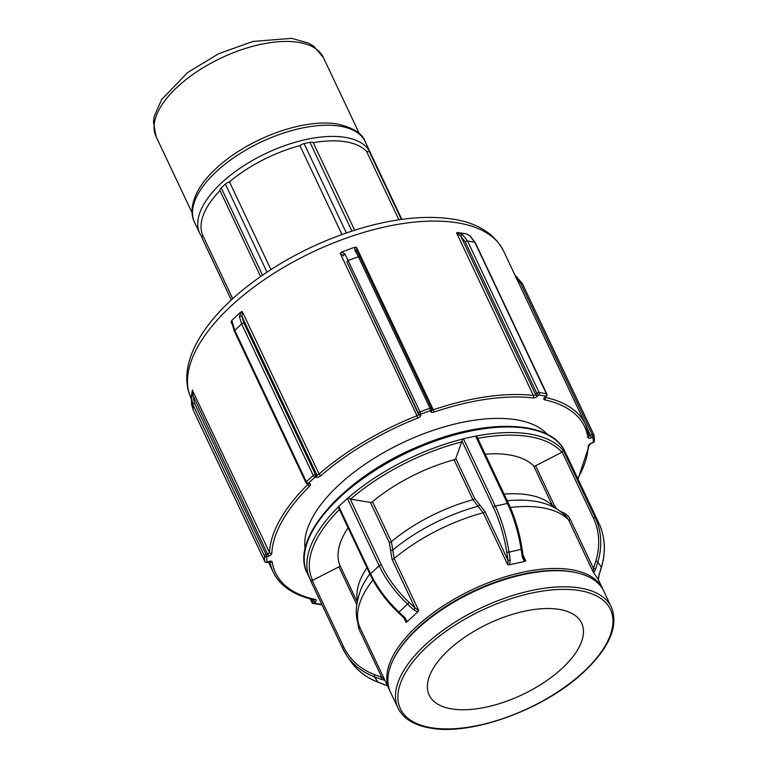 <?xml version="1.0" encoding="UTF-8"?>
<svg xmlns="http://www.w3.org/2000/svg" width="767" height="767" viewBox="0 0 767 767"><rect width="100%" height="100%" fill="white"/><g stroke="black" fill="none" stroke-linecap="round" stroke-linejoin="round"><path stroke-width="1.15" d="M567.053 455.866A1.687 0.786 154.7 0 0 567.024 455.809A1.687 0.786 154.7 0 0 567.005 455.761L563.448 450.497A1.687 0.786 154.7 0 0 563.064 450.277A142.47 66.508 154.7 0 0 476.269 436.03A1.687 0.786 154.7 0 0 475.598 436.078L463.45 438.772A1.687 0.786 154.7 0 0 462.693 439.05A142.47 66.508 154.7 0 0 347.997 497.994A1.687 0.786 154.7 0 0 347.355 498.445L338.765 506.412A1.687 0.786 154.7 0 0 338.391 506.901A142.47 66.508 154.7 0 0 309.954 579.018A142.47 66.508 154.7 0 0 310.491 580.092A1.687 0.786 154.7 0 0 310.501 580.446A1.687 0.786 154.7 0 0 310.53 580.494L342.312 647.731M310.501 580.446L342.331 647.779L346.511 655.133A71.235 62.836 -34 0 1 342.36 647.827A1.687 0.786 -25.3 0 1 342.331 647.779A1.687 0.786 -25.3 0 1 343.405 646.399L312.265 580.514L310.52 580.14L307.318 573.428A142.47 66.508 -25.3 0 1 407.699 452.415A142.47 66.508 -25.3 0 1 564.924 451.658L566.554 455.109M387.479 685.765L378.006 682.103A71.235 62.836 146 0 1 350.059 660.397L346.511 655.133A71.235 62.836 -34 0 0 374.449 676.839L381.477 679.447A1.687 0.671 -69.6 0 1 381.774 677.328L374.747 674.72A69.548 61.35 146 0 1 343.405 646.399M603.245 590.044A118.003 55.09 154.7 0 0 602.747 588.912A118.003 55.09 154.7 0 0 472.52 589.535A118.003 55.09 154.7 0 0 389.377 689.773L384.372 679.159L381.774 677.328L358.688 628.499A1.687 0.786 154.7 0 0 359.771 627.128L359.618 626.773C354.728 617.617 355.169 605.077 360.941 589.142A113.784 53.124 -25.3 0 1 369.847 573.898M312.265 580.514L338.889 566.871A1.687 0.786 154.7 0 0 339.982 565.5A109.576 51.159 154.7 0 1 348.074 527.84M347.997 497.994L350.548 499.164L370.403 502.423A1.687 0.786 154.7 0 0 372.513 501.704A109.576 51.159 154.7 0 1 454.054 459.788A1.687 0.786 154.7 0 0 455.799 458.532L462.693 439.05M347.355 498.445L379.186 565.778A71.235 35.292 47.2 0 0 407.689 604.223L413.576 609.813L415.11 608.087L409.214 602.507A69.548 34.457 -132.8 0 1 381.391 564.972L350.241 499.077M413.576 609.813L417.756 611.913L418.734 610.561L415.11 608.087L392.023 559.258A1.687 0.786 154.7 0 0 394.142 558.529L391.391 541.636L372.513 501.704M417.756 611.913L407.181 621.711L406.031 622.344L405.676 620.119M407.181 621.711L404.986 617.771L404.286 618.269L398.389 612.689L409.214 602.507M339.503 509.029L338.391 506.901M370.403 502.423L389.281 542.355L390.518 549.968A1.687 1.409 -162.8 0 0 392.79 550.064A113.784 53.124 -25.3 0 1 478.023 506.258L483.181 512.768L507.773 564.8L509.489 564.761L510.218 560.14L508.013 560.341L507.773 564.8M476.269 436.03L477.429 438.139M475.598 436.078L507.428 503.42A71.235 27.545 77.5 0 1 521.129 549.469L522.365 557.446L523.343 557.053L523.851 558.76L523.247 557.158M522.365 557.446L524.427 561.454L525.731 560.821L523.851 558.76M524.427 561.454L509.489 564.761M510.218 560.14L508.991 552.163L506.786 552.365L508.013 560.341L484.926 511.503L479.289 504.331A1.687 1.476 -62.4 0 1 478.023 506.258L472.932 499.729A109.576 51.159 154.7 0 0 391.391 541.636A1.687 0.786 154.7 0 1 389.281 542.355M567.005 455.761L598.826 523.104A71.235 62.836 146 0 1 601.338 567.312L599.046 574.713A1.687 0.537 17.2 0 1 599.104 574.934A1.687 0.537 17.2 0 1 598.931 575.087M598.365 579.66L593.112 571.875L593.495 568.51L570.408 519.671A1.687 0.786 -25.3 0 1 568.52 519.834L593.112 571.875M593.84 572.834L595.499 569.44A1.687 0.537 -162.8 0 0 593.495 568.51L595.796 561.108A1.687 0.537 -162.8 0 1 597.79 562.048L601.338 567.312A1.687 0.537 17.2 0 1 601.395 567.532A1.687 0.537 17.2 0 1 601.223 567.685M485.195 454.169A109.576 51.159 154.7 0 1 533.698 465.933A1.687 0.786 154.7 0 0 535.596 465.761L561.837 452.271L563.064 450.277M570.408 519.671C568.596 515.99 565.672 513.43 561.645 511.992A1.687 0.662 -71.2 0 1 561.521 512.231M507.217 500.755A113.784 53.124 -25.3 0 1 543.036 503.066C552.135 505.626 559.824 510.045 566.104 516.344L568.52 519.834A118.003 55.09 -25.3 0 0 510.304 507.457M556.794 508.981L554.474 505.702A1.687 0.786 -25.3 0 1 552.585 505.875L553.189 507.006M389.377 689.773A118.003 55.09 154.7 0 0 389.933 690.875M611.404 607.234L603.802 591.136A118.003 55.09 154.7 0 0 575.288 572.45A118.003 55.09 154.7 0 0 394.075 658.105A118.003 55.09 154.7 0 0 390.432 691.997L398.035 708.094C403.327 718.689 414.122 725.352 430.421 728.075C472.041 735.994 545.768 708.737 584.569 671.298C609.765 647.156 618.71 625.795 611.404 607.234A118.003 55.09 154.7 0 0 481.177 607.857A118.003 55.09 154.7 0 0 398.035 708.094M451.715 708.909A84.284 39.347 154.7 0 0 543.822 682.611A84.284 39.347 154.7 0 0 581.626 623.12A84.284 39.347 154.7 0 0 488.608 623.571A84.284 39.347 154.7 0 0 429.213 695.17A84.284 39.347 154.7 0 0 451.715 708.909M320.443 604.655A1.783 1.275 -82.4 0 0 321.354 604.319A1.783 0.882 47.2 0 0 321.766 604.281A1.783 1.783 0 0 1 320.443 604.655L313.157 603.466A1.783 1.333 101.1 0 0 314.173 603.14L315.4 601.999A3.557 1.659 154.7 0 0 315.4 599.526A170.964 79.816 -25.3 0 1 272.227 561.981A3.557 1.659 154.7 0 0 268.853 561.511L267.012 562.412L268.853 561.511M313.962 599.756A1.783 0.834 -25.3 0 1 313.53 600.379L312.303 601.52A1.783 0.882 47.2 0 0 314.173 603.14A176.305 82.309 -25.3 0 0 321.354 604.319L321.651 604.041M191.242 397.143L191.271 396.299A1.783 0.882 3.3 0 1 193.006 395.513L192.67 389.981L191.271 396.318A1.783 0.882 3.3 0 1 191.271 396.299L191.606 404.439L193.159 409.914L264.749 561.367A1.783 1.553 -6.2 0 0 267.069 562.163A176.305 82.309 -25.3 0 1 266.811 556.871A1.783 1.534 -179.6 0 1 264.49 556.027A178.088 83.143 154.7 0 0 264.749 561.367A1.783 0.834 154.7 0 0 264.788 561.502A1.783 0.834 154.7 0 0 264.951 561.684M308.229 483.891A1.783 0.834 -25.3 0 1 307.864 484.437A172.748 80.65 154.7 0 0 269.485 552.47A1.783 0.834 -25.3 0 1 267.875 553.908L266.091 554.56L266.811 556.871L268.594 556.219A3.557 1.659 154.7 0 0 271.806 553.333A170.964 79.816 -25.3 0 1 309.791 486.01A3.557 1.659 154.7 0 0 309.552 483.622L308.257 483.411A1.783 1.304 99.3 0 1 307.299 483.737L308.593 483.958A1.783 1.304 -80.7 0 0 309.552 483.622M420.786 414.18A1.783 1.544 177.2 0 1 418.466 413.365L418.514 414.314A1.783 1.544 -2.8 0 0 420.834 415.139L420.786 414.18A176.305 82.309 -25.3 0 1 430.671 410.546L430.009 408.226A178.088 83.143 154.7 0 0 420.019 411.889L420.786 414.18M538.731 395.034A1.783 0.882 -132.8 0 1 536.862 393.413L535.634 394.554A1.783 0.882 47.2 0 0 537.504 396.175L538.731 395.034A176.305 82.309 -25.3 0 1 545.912 396.213A1.783 1.333 -78.9 0 0 546.401 393.739A178.088 83.143 154.7 0 0 539.153 392.551A1.783 1.275 97.6 0 1 538.731 395.034M430.718 411.505A1.783 1.544 177.2 0 0 431.821 409.99L431.783 409.041A1.783 1.783 0 0 0 431.61 408.37A1.783 0.834 154.7 0 1 431.648 408.523A1.783 1.544 177.2 0 1 430.671 410.546L430.718 411.505A3.557 1.659 154.7 0 0 433.93 412.119A170.964 79.816 -25.3 0 1 532.969 397.9A3.557 1.659 154.7 0 0 537.504 396.175M593.006 437.19L592.287 434.879L590.504 435.531L591.223 437.842L593.006 437.19A176.305 82.309 -25.3 0 1 593.265 442.482A1.783 1.534 0.4 0 0 594.377 441.073L594.109 435.57A1.783 1.553 173.8 0 1 593.006 437.19M544.675 397.354A1.783 0.882 -132.8 0 0 545.222 397.229L546.449 396.098A1.783 0.882 -132.8 0 1 545.912 396.213L544.675 397.354A3.557 1.659 154.7 0 0 544.685 399.818A170.964 79.816 -25.3 0 1 587.848 437.372A3.557 1.659 154.7 0 0 591.223 437.842M593.869 434.889L522.385 283.665A1.783 0.834 154.7 0 0 522.356 283.541A1.783 0.834 154.7 0 0 522.346 283.541L593.946 435.004A1.783 0.834 154.7 0 1 593.984 435.129A1.783 1.553 173.8 0 1 594.109 435.57A1.783 1.783 0 0 0 593.946 435.004A1.783 0.834 154.7 0 0 592.287 434.879L520.697 283.416L515.635 277.136M591.482 443.134L593.265 442.482L591.482 443.134A3.557 1.659 154.7 0 0 588.279 446.02A170.964 79.816 -25.3 0 1 577.772 478.55M546.842 394.027A1.783 0.834 154.7 0 0 546.401 393.739L474.811 242.286A1.783 0.834 -25.3 0 1 475.252 242.564L546.842 394.027A1.783 1.783 0 0 1 546.449 396.098M467.055 234.098L469.912 235.987L474.811 242.286A178.088 83.143 -25.3 0 0 467.563 241.087L539.153 392.551A1.783 0.834 154.7 0 0 536.862 393.413L465.262 241.95A1.783 0.834 154.7 0 1 467.563 241.087L462.664 234.798L457.487 232.526A172.748 80.65 -25.3 0 1 467.055 234.098L468.397 234.865M311.153 599.094L312.303 601.52A1.783 0.834 154.7 0 0 311.891 602.478A1.783 1.783 0 0 0 313.157 603.466M547.456 434.448A135.347 63.191 154.7 0 0 403.039 442.549A135.347 63.191 154.7 0 0 305.113 548.999M192.392 390.307L269.485 552.47A1.783 1.524 2.5 0 0 271.806 553.333M192.412 390.106L191.271 396.299L192.891 404.564A1.783 0.834 -25.3 0 1 194.502 403.106L193.006 395.513L268.594 556.219M191.606 404.439L193.188 410.038A1.783 0.834 154.7 0 0 193.198 410.038A1.783 0.834 154.7 0 0 193.274 410.153M462.664 234.798A1.783 1.131 127.8 0 0 460.756 236.159L456.557 232.928L457.487 232.526M240.905 311.996L239.477 316.685L241.634 323.981A178.088 83.143 -25.3 0 0 234.76 330.356A1.783 0.834 154.7 0 0 234.376 331.277L305.975 482.74A1.783 0.834 154.7 0 1 306.359 481.82A1.783 0.92 46.1 0 0 308.257 483.411A176.305 82.309 -25.3 0 1 315.064 477.103A1.783 0.844 -131.8 0 1 313.233 475.444A178.088 83.143 154.7 0 0 306.359 481.82L234.76 330.356L232.612 323.051A1.783 1.304 175.1 0 0 232.238 323.952L232.065 322.428L231.059 321.948L231.826 320.405A172.748 80.65 -25.3 0 1 240.905 311.996L242.286 311.546L241.95 316.445L316.819 474.831A1.783 1.304 99.3 0 1 316.359 477.314A3.557 1.659 154.7 0 0 320.903 475.703A170.964 79.816 -25.3 0 1 417.785 418.044A3.557 1.659 154.7 0 0 420.834 415.139M354.69 247.29L354.891 250.272L358.41 256.763A178.088 83.143 -25.3 0 0 348.419 260.435A1.783 0.834 154.7 0 0 346.866 261.902L418.466 413.365A1.783 0.834 154.7 0 1 420.019 411.889L344.91 253.935A1.783 1.409 147.2 0 0 343.635 255.919L340.184 253.283L341.488 252.132A172.748 80.65 -25.3 0 1 354.67 247.29L356.492 247.29L356.674 250.723A1.783 1.409 -32.8 0 1 356.703 250.771M239.477 316.685A1.783 1.304 -4.9 0 1 241.95 316.445L243.935 323.166A1.783 0.834 -25.3 0 0 241.634 323.981L313.233 475.444A1.783 0.834 154.7 0 1 315.525 474.62A1.783 1.304 99.3 0 1 315.064 477.103L316.359 477.314M232.612 323.051L231.826 320.405M354.891 250.272A1.783 1.409 -32.8 0 1 356.674 250.723L360.011 256.907A1.783 0.834 -25.3 0 1 360.02 256.907A1.783 0.834 -25.3 0 1 360.049 257.06L431.514 408.236M344.91 253.935L341.488 252.132M516.881 276.849A1.783 0.623 128.3 0 0 516.785 276.628A1.783 0.623 128.3 0 0 515.836 276.964M371.333 154.809A5.561 2.598 154.7 0 0 371.295 154.723A5.561 2.598 154.7 0 0 371.257 154.637A94.37 44.055 154.7 0 0 369.55 152.106A5.561 2.598 154.7 0 0 366.597 151.435A92.519 43.192 154.7 0 0 313.252 142.681A5.561 2.598 154.7 0 0 309.964 142.326A94.37 44.055 154.7 0 0 304.125 143.621A5.561 2.598 154.7 0 0 299.926 145.634A92.519 43.192 154.7 0 0 229.448 181.865A5.561 2.598 154.7 0 0 225.393 184.09A94.37 44.055 154.7 0 0 221.26 187.915A5.561 2.598 154.7 0 0 220.014 190.609A92.519 43.192 154.7 0 0 202.871 235.584A5.561 2.598 154.7 0 0 202.066 238.077A5.561 2.598 154.7 0 0 202.114 238.163L231.327 299.964M202.871 235.584L232.708 298.699M229.448 181.865L270.904 269.562M260.607 276.484L220.014 190.609M313.252 142.681L354.632 230.205M341.938 234.501L299.926 145.634M398.907 219.784L366.597 151.435M337.212 123.976A92.519 43.192 154.7 0 0 335.006 123.65A92.519 43.192 154.7 0 0 199.794 187.56C189.967 203.763 191.012 215.68 194.521 222.248A94.37 44.055 -25.3 0 1 236.84 155.643A94.37 44.055 -25.3 0 1 339.963 126.191A94.37 44.055 -25.3 0 1 365.15 141.588L370.432 152.758A94.37 44.055 154.7 0 0 266.293 153.256A94.37 44.055 154.7 0 0 199.794 233.417L201.989 237.166M575.288 572.45L573.841 572.153A116.613 54.438 154.7 0 0 394.765 656.801L394.075 658.105M387.517 685.842L378.15 682.227A1.687 0.671 110.4 0 1 378.006 682.103L374.449 676.839A1.687 0.671 -69.6 0 1 374.747 674.72M381.477 679.447L384.871 680.243M384.372 679.159L359.771 627.128A118.003 55.09 -25.3 0 1 372.925 579.996M350.059 660.397C356.943 670.483 366.31 677.76 378.15 682.227A1.687 0.671 110.4 0 0 378.352 682.237M357.086 601.683L339.982 565.5M338.889 566.871L356.655 604.434M357.384 620.11L358.688 628.499M404.986 617.771L399.089 612.191A71.235 35.292 -132.8 0 1 370.595 573.745L379.186 565.778A1.687 0.786 -25.3 0 1 381.391 564.972M418.734 610.561L394.142 558.529A118.003 55.09 -25.3 0 1 483.181 512.768A1.687 0.786 -25.3 0 0 484.926 511.503M398.389 612.689C386.165 600.992 376.77 588.308 370.202 574.646A1.687 0.786 154.7 0 1 370.595 573.745L338.765 506.412M390.518 549.968L392.023 559.258M403.96 617.962L406.031 622.344M312.648 580.36A140.62 65.646 -25.3 0 1 339.407 509.509M508.588 503.651C514.973 517.351 519.48 532.49 522.106 549.076L508.991 552.163A71.235 27.545 -102.5 0 0 495.281 506.115L507.428 503.42A1.687 0.786 -25.3 0 1 508.588 503.651L477.304 437.478M525.731 560.821L523.046 555.126M462.252 441.504L493.402 507.399A1.687 0.786 154.7 0 1 495.281 506.115L463.45 438.772M493.402 507.399A69.548 26.893 77.5 0 1 506.786 552.365M479.289 504.331L474.677 498.473A1.687 0.786 -25.3 0 1 472.932 499.729L454.054 459.788M474.677 498.473L455.799 458.532M350.548 499.164A140.62 65.646 -25.3 0 1 462.175 441.782M595.499 569.44L597.79 562.048A71.235 62.836 -34 0 0 595.278 517.83L598.826 523.104A1.687 0.786 -25.3 0 1 598.854 523.152A1.687 0.786 -25.3 0 1 598.874 523.199M599.046 574.713L598.212 579.325M562.192 452.051L593.342 517.946A1.687 0.786 154.7 0 1 595.278 517.83L563.448 450.497M593.342 517.946A69.548 61.35 146 0 1 595.796 561.108M561.645 511.992L560.782 511.666M554.474 505.702L535.596 465.761M533.698 465.933L552.585 505.875A109.576 51.159 154.7 0 0 504.072 494.111M477.716 438.35A140.62 65.646 -25.3 0 1 561.837 452.271M366.952 567.772A109.576 51.159 154.7 0 0 357.345 600.36M431.418 727.73A116.153 54.227 -25.3 0 1 474.85 613.763A116.153 54.227 -25.3 0 1 609.995 635.939A116.153 54.227 -25.3 0 1 431.418 727.73M270.099 561.492A1.783 1.563 -8.5 0 0 272.227 561.981M269.955 561.492A172.748 80.65 154.7 0 0 273.196 572.077C280.041 585.998 293.751 595.25 314.345 599.842A1.783 1.352 -77.6 0 0 315.4 599.526M313.147 599.573L313.53 600.379A1.783 0.882 47.2 0 0 315.4 601.999M307.548 483.785L307.864 484.437A1.783 0.949 45.3 0 0 309.791 486.01M346.866 261.902L418.514 414.314A1.783 0.834 -25.3 0 1 416.989 415.772L417.785 418.044M340.184 253.283L416.989 415.772A172.748 80.65 154.7 0 0 319.091 474.035A1.783 0.815 48.9 0 0 320.903 475.703M242.286 311.546L319.091 474.035A1.783 0.834 -25.3 0 1 316.819 474.831L315.525 474.62L243.935 323.166M465.262 241.95L460.756 236.159L535.634 394.554A1.783 0.834 -25.3 0 1 533.362 395.417A1.783 1.256 96.5 0 1 532.969 397.9M456.557 232.928L533.362 395.417A172.748 80.65 154.7 0 0 433.307 409.789L433.93 412.119M356.492 247.29L433.307 409.789A1.783 0.834 -25.3 0 1 431.811 409.751M588.941 435.685L585.547 424.429A172.748 80.65 154.7 0 1 588.816 435.301A1.783 1.563 171.5 0 1 587.848 437.372M587.225 428.59L590.504 435.531A1.783 0.834 -25.3 0 1 588.912 435.503M191.251 398.725L191.213 398.648A172.748 80.65 -25.3 0 1 312.926 251.912A172.748 80.65 -25.3 0 1 503.564 251.001L585.547 424.429A172.748 80.65 154.7 0 0 545.203 397.354A1.783 1.352 102.4 0 1 544.685 399.818M589.372 444.793A1.783 1.524 -177.5 0 1 588.279 446.02M431.61 408.37A1.783 0.834 154.7 0 0 430.009 408.226L358.41 256.763A1.783 0.834 -25.3 0 1 360.011 256.907L431.61 408.37M194.502 403.106L266.091 554.56A1.783 0.834 154.7 0 0 264.49 556.027L192.891 404.564A178.088 83.143 -25.3 0 0 193.159 409.914A1.783 0.834 154.7 0 0 193.188 410.038L264.788 561.502A1.783 1.783 0 0 0 267.012 562.412M515.069 275.343L522.346 283.541A1.783 0.834 154.7 0 0 520.697 283.416M231.059 321.948L232.305 324.585M234.376 331.277A1.783 0.834 154.7 0 0 234.376 331.286L232.238 323.952M225.393 184.09L267.002 272.122M262.506 275.161L221.26 187.915M309.964 142.326L351.919 231.078M346.348 232.947L304.125 143.621M371.257 154.637L401.85 219.362L371.295 154.723M401.371 219.429L369.55 152.106M323.348 57.467L313.665 46.135L308.631 43.144L291.738 38.35L252.976 41.437L218.787 53.661L187.752 72.424L161.578 99.624L154.311 116.133L153.438 121.886L156.056 136.545A92.519 43.192 -25.3 0 1 221.241 57.956A92.519 43.192 -25.3 0 1 323.348 57.467L359.407 133.755M405.666 620.119L404.286 618.269M370.202 574.646L338.851 508.329M522.106 549.076L523.343 557.053M567.024 455.809L598.854 523.152C605.24 537.082 606.083 551.876 601.395 567.532L599.104 574.934M599.094 574.934L598.385 579.689M598.231 579.363L602.747 588.912M307.318 573.428C288.574 538.424 345.898 475.482 420.843 445.512C485.482 418.111 551.3 420.028 564.924 451.658M268.795 561.76L270.291 561.511L269.879 561.089M545.222 397.229L544.858 397.661L544.791 397.076M589.382 444.783L578.03 479.087M591.424 443.384L589.382 444.668M593.207 442.732A1.783 1.783 0 0 0 594.377 441.073M305.975 482.74A1.783 1.783 0 0 0 307.299 483.737M268.383 561.904L273.196 572.077M468.206 235.066L470.219 236.121L475.252 242.573M310.165 598.835L311.891 602.478M231.327 299.974L202.066 238.077M371.19 154.522L370.432 152.758M194.521 222.248L199.794 233.417M335.006 123.65L337.317 123.986C353.223 127.677 362.494 133.544 365.15 141.588M156.056 136.545L192.114 212.833M191.213 398.648C176.084 366.156 200.896 322.859 246.907 286.666C280.588 260.502 318.631 241.03 361.036 228.25C394.976 218.374 425.033 215.239 451.207 218.873C476.815 222.507 494.264 233.216 503.564 251.001"/></g></svg>
